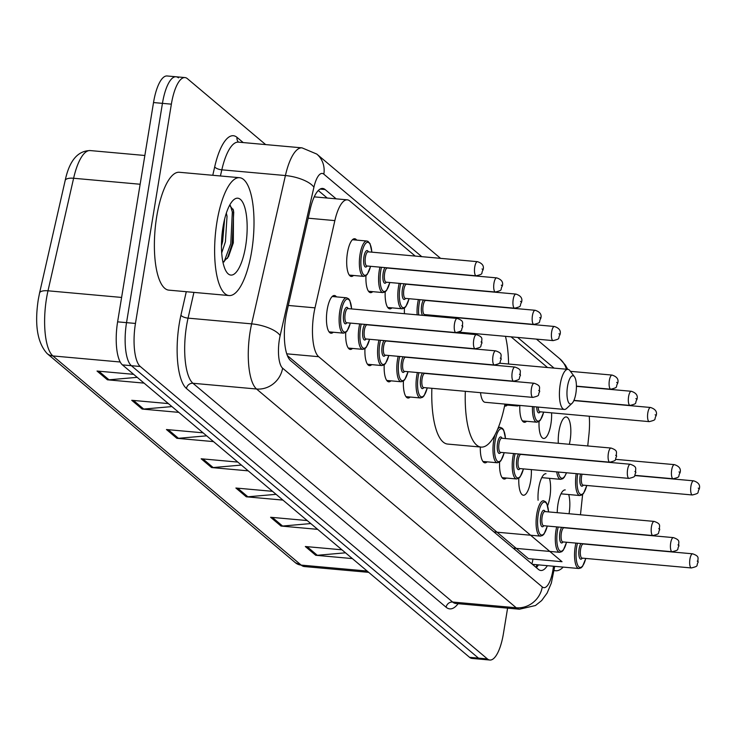 <?xml version="1.0" encoding="UTF-8"?>
<svg xmlns="http://www.w3.org/2000/svg" width="736" height="736" viewBox="0 0 736 736"><rect width="100%" height="100%" fill="white"/><g stroke="black" fill="none" stroke-linecap="round" stroke-linejoin="round"><path stroke-width="1.1" d="M551.577 412.832A18.934 6.1 -84.9 0 1 550.868 424.286A18.934 6.1 -84.9 0 1 543.619 438.463A18.934 6.1 -84.9 0 1 539.065 421.47M558.32 443.311A18.934 6.1 -84.9 0 1 558.992 431.13A18.934 6.1 -84.9 0 1 566.242 416.953A18.934 6.1 -84.9 0 1 570.096 440.496A18.934 6.1 -84.9 0 1 569.333 444.305M353.51 275.457A18.934 6.1 -84.9 0 1 351.284 276.451A18.934 6.1 -84.9 0 1 347.429 252.908A18.934 6.1 -84.9 0 1 354.688 238.74A18.934 6.1 -84.9 0 1 356.693 240.102M557.235 512.679A18.934 6.1 -84.9 0 1 557.98 504.105A18.934 6.1 -84.9 0 1 565.239 489.928M568.698 494.537A18.934 6.1 -84.9 0 1 569.094 513.47A18.934 6.1 -84.9 0 1 569.048 513.746M538.09 500.259A18.934 6.1 -84.9 0 1 538.752 487.904A18.934 6.1 -84.9 0 1 546.002 473.726M549.47 478.336A18.934 6.1 -84.9 0 1 549.856 497.26A18.934 6.1 -84.9 0 1 547.648 505.696M531.337 469.605A18.934 6.1 -84.9 0 1 530.628 481.059A18.934 6.1 -84.9 0 1 523.379 495.236A18.934 6.1 -84.9 0 1 518.834 478.244M333.27 332.23A18.934 6.1 -84.9 0 1 331.044 333.224A18.934 6.1 -84.9 0 1 327.189 309.681A18.934 6.1 -84.9 0 1 334.448 295.504A18.934 6.1 -84.9 0 1 336.453 296.875M415.205 256.064L349.747 200.928A35.494 11.436 95.1 0 0 347.318 199.842A35.494 11.436 95.1 0 0 334.852 220.607L314.999 307.85A35.494 11.436 95.1 0 0 313.867 313.665A35.494 11.436 95.1 0 0 318.67 356.702L562.019 561.706L528.476 558.679L287.344 355.552M547.52 367.531L511.078 336.84M587.733 445.961L588.929 434.636A35.494 11.436 95.1 0 0 589.251 416.226M580.474 514.768L582.618 494.454M372.738 291.658A18.934 6.1 -84.9 0 1 370.521 292.652A18.934 6.1 -84.9 0 1 365.976 275.66M391.975 307.86A18.934 6.1 -84.9 0 1 389.749 308.853A18.934 6.1 -84.9 0 1 385.204 291.861M404.46 313.692A18.934 6.1 -84.9 0 1 404.441 308.062M507.371 405.076A18.934 6.1 -84.9 0 1 505.154 406.06A18.934 6.1 -84.9 0 1 504.592 405.932M526.599 421.277A18.934 6.1 -84.9 0 1 524.382 422.262A18.934 6.1 -84.9 0 1 519.828 405.426M352.498 348.432A18.934 6.1 -84.9 0 1 350.281 349.425A18.934 6.1 -84.9 0 1 345.736 332.433M371.735 364.633A18.934 6.1 -84.9 0 1 369.509 365.626A18.934 6.1 -84.9 0 1 364.964 348.634M390.963 380.834A18.934 6.1 -84.9 0 1 388.746 381.828A18.934 6.1 -84.9 0 1 384.201 364.835M410.2 397.035A18.934 6.1 -84.9 0 1 407.974 398.029A18.934 6.1 -84.9 0 1 403.429 381.036M487.131 461.849A18.934 6.1 -84.9 0 1 484.914 462.834A18.934 6.1 -84.9 0 1 480.323 447.019M506.359 478.05A18.934 6.1 -84.9 0 1 504.142 479.035A18.934 6.1 -84.9 0 1 499.597 462.042M336.14 198.83L325.11 189.538A35.494 11.436 95.1 0 0 322.681 188.453A35.494 11.436 95.1 0 0 310.215 209.217L286.884 311.733A35.494 11.436 95.1 0 0 285.752 317.547A35.494 11.436 95.1 0 0 290.554 360.585L538.421 569.388A35.494 11.436 95.1 0 0 540.85 570.483A35.494 11.436 95.1 0 0 547.354 565.68M507.592 608.148L503.452 633.448A35.494 11.436 -84.9 0 1 489.854 660.026A35.494 11.436 -84.9 0 1 487.425 658.941L140.263 366.491A35.494 11.436 -84.9 0 1 135.461 323.444L171.368 104.162A35.494 11.436 -84.9 0 1 184.966 77.574A35.494 11.436 -84.9 0 1 187.395 78.669L265.65 144.587M489.854 660.026L480.93 659.226A35.494 11.436 -84.9 0 1 478.501 658.14L131.339 365.682A35.494 11.436 -84.9 0 1 126.537 322.644L162.444 103.353A35.494 11.436 -84.9 0 1 176.042 76.774A35.494 11.436 -84.9 0 1 178.471 77.86M538.43 564.871A35.494 11.436 -84.9 0 1 536.314 567.612M318.302 190.523L327.216 198.03M176.042 76.774L167.118 75.974A35.494 11.436 -84.9 0 0 153.52 102.552L117.613 321.844A35.494 11.436 -84.9 0 0 122.415 364.881L469.577 657.331A35.494 11.436 -84.9 0 0 472.006 658.426L480.93 659.226A35.494 11.436 -84.9 0 1 478.501 658.14L131.339 365.682A35.494 11.436 -84.9 0 1 126.537 322.644L162.444 103.353A35.494 11.436 -84.9 0 1 176.042 76.774L184.966 77.574M345.506 552.81L317.308 555.294A9.467 8.74 130.1 0 1 315.735 555.284L352.36 558.587M341.946 549.81L305.32 546.517L315.735 555.284M310.785 523.563L282.587 526.047A9.467 8.74 130.1 0 1 281.014 526.047L317.639 529.34M307.225 520.564L270.6 517.27L281.014 526.047M276.074 494.325L247.876 496.8A9.467 8.74 130.1 0 1 246.302 496.8L282.928 500.094M272.513 491.326L235.888 488.023L246.302 496.8M137.209 377.338L109.011 379.813A9.467 8.74 130.1 0 1 107.438 379.813L144.063 383.116M133.648 374.339L97.023 371.045L107.438 379.813M171.92 406.585L143.722 409.06A9.467 8.74 130.1 0 1 142.149 409.06L178.774 412.362M168.36 403.586L131.735 400.292L142.149 409.06M206.641 435.832L178.443 438.306A9.467 8.74 130.1 0 1 176.87 438.306L213.495 441.609M203.081 432.832L166.456 429.53L176.87 438.306M241.353 465.078L213.155 467.553A9.467 8.74 130.1 0 1 211.582 467.553L248.207 470.847M237.792 462.079L201.167 458.776L211.582 467.553M251.675 251.252A59.165 19.062 -84.9 0 1 229.006 295.55A59.165 19.062 -84.9 0 1 216.954 222.005A59.165 19.062 -84.9 0 1 239.623 177.707A59.165 19.062 -84.9 0 1 251.675 251.252M229.006 295.55L168.765 290.131A59.165 19.062 -84.9 0 1 156.713 216.586A59.165 19.062 -84.9 0 1 179.382 172.279L239.623 177.707M222.999 227.093A38.585 12.429 -84.9 0 1 233.349 200.118A38.585 12.429 -84.9 0 1 245.097 208.546A38.585 12.429 -84.9 0 1 245.631 246.164A38.585 12.429 -84.9 0 1 226.844 272.384A38.585 12.429 -84.9 0 1 222.999 227.093M222.98 262.43L228.491 256.662L233.321 242.862L233.487 210.275L229.614 205.298M221.453 245.953L222.64 241.482L224.618 219.135M221.702 252.926L225.428 241.73L227.028 216.237L226.338 213.127M221.619 239.798L223.293 225.336M227.396 258.437L232.19 243.754L233.726 212.115L233.045 209.098M224.057 261.924L230.791 243.634L232.328 211.986L230.386 205.574M575.856 393.41A14.196 4.572 -84.9 0 1 572.047 403.337A14.196 4.572 -84.9 0 1 567.723 400.237A14.196 4.572 -84.9 0 1 567.52 386.391A14.196 4.572 -84.9 0 1 574.439 376.749A14.196 4.572 -84.9 0 1 575.856 393.41M572.047 403.337L566.61 408.434A20.111 6.486 -84.9 0 1 564.31 409.437A20.111 6.486 -84.9 0 1 560.206 384.431A20.111 6.486 -84.9 0 1 567.916 369.362A20.111 6.486 -84.9 0 1 570.004 370.76L574.439 376.749M480.507 392.674A20.111 6.486 95.1 0 0 485.098 402.298L564.31 409.437M504.96 404.092A65.081 20.976 -84.9 0 1 481.068 447.083A65.081 20.976 -84.9 0 1 465.327 391.313M481.068 447.083L447.598 444.066A65.081 20.976 -84.9 0 1 431.866 388.295M475.171 348.79C483.469 346.674 479.541 346.868 481.997 342.967C480.81 339.416 484.582 337.511 476.45 334.65L367.117 324.797A7.102 2.291 95.1 0 0 364.394 330.114A7.102 2.291 95.1 0 0 365.847 338.946L475.171 348.79A7.102 2.291 -84.9 0 1 473.726 339.968A7.102 2.291 -84.9 0 1 476.45 334.65A65.081 20.976 -84.9 0 1 476.845 333.758M505.466 336.334A65.081 20.976 -84.9 0 1 508.576 364.026M563.187 567.106A59.165 19.062 -84.9 0 1 555.689 570.75A59.165 19.062 -84.9 0 1 554.199 570.437M288.31 305.449L314.999 307.85M314.502 196.291A35.494 32.78 130.1 0 1 314.447 196.88M532.809 559.94A35.494 32.78 130.1 0 1 531.898 563.896M286.727 353.823L318.67 356.702M308.172 218.196L334.852 220.607M421.756 256.652L323.84 174.174A23.662 7.627 95.1 0 0 313.904 187.284L280.149 335.607A23.662 7.627 95.1 0 0 279.395 339.48A23.662 7.627 95.1 0 0 282.596 368.175L542.276 586.932A23.662 7.627 95.1 0 0 552.957 569.931A23.662 7.627 95.1 0 0 553.463 566.223M554.723 566.352L554.723 566.343A23.662 1.058 -174 0 0 554.723 566.343L551.347 583.05L547.115 593.078L541.678 600.548L535.468 605.516L519.45 609.215A47.334 15.254 -84.9 0 1 516.221 607.761L256.542 389.004A47.334 15.254 -84.9 0 1 250.139 331.623A47.334 15.254 -84.9 0 1 251.648 323.868L188.057 318.136A47.334 15.254 95.1 0 0 186.548 325.892A47.334 15.254 95.1 0 0 192.952 383.281L452.631 602.039A47.334 15.254 95.1 0 0 455.86 603.492L455.823 603.483M458.114 603.695A53.25 17.158 -84.9 0 1 446.117 607.246L186.438 388.488A5.916 5.465 130.1 0 1 192.952 383.281L256.542 389.004A23.662 21.85 -49.9 0 0 282.596 368.175M186.438 388.488A53.25 17.158 -84.9 0 1 179.234 323.932A53.25 17.158 -84.9 0 1 180.927 315.21L186.282 291.704M212.778 175.288L214.691 166.888A53.25 17.158 -84.9 0 1 237.029 137.374L243.193 142.563M171.368 104.162L153.52 102.552M135.461 323.444L117.613 321.844M140.263 366.491L122.415 364.881M487.425 658.941L469.577 657.331M280.149 335.607A23.662 8.648 -167.2 0 0 251.648 323.868L285.412 175.545L221.821 169.823L220.414 175.978M313.904 187.284A23.662 8.648 -167.2 0 0 285.412 175.545A47.334 15.254 -84.9 0 1 302.027 147.862L238.436 142.14A47.334 15.254 95.1 0 0 221.821 169.823A5.916 2.162 12.8 0 1 214.691 166.888M193.918 292.394L188.057 318.136A5.916 2.162 12.8 0 1 180.927 315.21M542.276 586.932A23.662 21.85 -49.9 0 1 516.221 607.761L452.631 602.039A5.916 5.465 130.1 0 0 446.117 607.246M554.07 368.12L517.638 337.428M238.51 142.14A5.916 5.465 130.1 0 1 237.029 137.374M566.398 369.233A23.662 21.85 -49.9 0 0 559.802 358.791L536.452 339.121M323.84 174.174A23.662 21.85 -49.9 0 0 316.774 154.063L302.027 147.862M536.903 565.055A14.196 0.635 -174 0 0 538.246 565.165M320.105 189.088L325.11 189.538M140.144 184.248L73.609 178.259A11.831 4.324 -167.2 0 0 65.173 180.495C69.377 160.706 77.731 150.724 90.234 150.567A47.334 15.254 95.1 0 0 73.609 178.259L47.996 290.803A47.334 15.254 95.1 0 0 46.488 298.558A47.334 15.254 95.1 0 0 52.891 355.939A11.831 10.93 130.1 0 1 47.132 353.574C37.398 342.829 34.445 324.834 38.281 299.57L39.551 293.038A11.831 4.324 -167.2 0 0 39.514 293.342M65.127 180.789A11.831 4.324 -167.2 0 1 65.173 180.495L39.551 293.038A11.831 4.324 -167.2 0 1 47.996 290.803L121.606 297.436M120.198 362.002L52.891 355.939L301.18 565.101A47.334 15.254 95.1 0 0 304.419 566.554L295.421 562.736A11.831 10.93 -49.9 0 0 301.18 565.101L367.144 571.044M213.155 467.553L202.924 458.933M178.443 438.306L168.213 429.695M143.722 409.06L133.492 400.448M109.011 379.813L98.78 371.202M247.876 496.8L237.645 488.18M282.587 526.047L272.357 517.426M317.308 555.294L307.078 546.673M329.038 331.853L343.427 333.15A17.747 5.722 -84.9 0 1 339.811 311.08A17.747 5.722 -84.9 0 1 346.61 297.795L348.671 298.825L349.839 300.5L351.652 308.936M351.578 308.927A16.569 5.336 95.1 0 0 347.024 299.12A16.569 5.336 95.1 0 0 341.274 311.475A16.569 5.336 95.1 0 0 342.994 331.007A16.569 5.336 95.1 0 0 350.299 323.076M346.868 322.764A8.28 2.668 -84.9 0 1 343.97 322.12A8.28 2.668 -84.9 0 1 343.703 313.527A8.28 2.668 -84.9 0 1 348.137 308.623M346.61 322.745L455.943 332.589A7.102 2.291 -84.9 0 1 454.498 323.757A7.102 2.291 -84.9 0 1 457.212 318.449L347.889 308.596A7.102 2.291 95.1 0 0 345.166 313.913A7.102 2.291 95.1 0 0 346.61 322.745L346.509 322.754M462.502 326.315L461.812 325.726L462.502 326.315M348.275 348.054L362.655 349.352A17.747 5.722 -84.9 0 1 359.039 327.281A17.747 5.722 -84.9 0 1 359.711 323.923M361.247 324.061A16.569 5.336 95.1 0 0 360.502 327.676A16.569 5.336 95.1 0 0 362.222 347.208A16.569 5.336 95.1 0 0 369.536 339.278M366.096 338.965A8.28 2.668 -84.9 0 1 363.207 338.321A8.28 2.668 -84.9 0 1 362.931 329.728A8.28 2.668 -84.9 0 1 364.771 324.374M481.74 342.516L481.04 341.927L481.74 342.516M367.503 364.256L381.892 365.553A17.747 5.722 -84.9 0 1 378.276 343.482A17.747 5.722 -84.9 0 1 378.948 340.124M380.484 340.262A16.569 5.336 95.1 0 0 379.739 343.878A16.569 5.336 95.1 0 0 381.46 363.409A16.569 5.336 95.1 0 0 388.764 355.479M385.333 355.166A8.28 2.668 -84.9 0 1 382.435 354.522A8.28 2.668 -84.9 0 1 382.168 345.929A8.28 2.668 -84.9 0 1 384.008 340.575M385.075 355.148L494.408 364.992A7.102 2.291 -84.9 0 1 492.964 356.169A7.102 2.291 -84.9 0 1 495.678 350.851L386.354 341.007A7.102 2.291 95.1 0 0 383.631 346.316A7.102 2.291 95.1 0 0 385.075 355.148L385.002 355.138M500.968 358.717L500.278 358.128L500.968 358.717M386.74 380.457L401.12 381.754A17.747 5.722 -84.9 0 1 397.504 359.692A17.747 5.722 -84.9 0 1 398.176 356.325M399.712 356.463A16.569 5.336 95.1 0 0 398.967 360.079A16.569 5.336 95.1 0 0 400.688 379.62A16.569 5.336 95.1 0 0 408.002 371.68M404.561 371.367A8.28 2.668 -84.9 0 1 401.672 370.723A8.28 2.668 -84.9 0 1 401.405 362.13A8.28 2.668 -84.9 0 1 403.236 356.776M404.312 371.349L513.636 381.193A7.102 2.291 -84.9 0 1 512.192 372.37A7.102 2.291 -84.9 0 1 514.915 367.052L405.582 357.208A7.102 2.291 95.1 0 0 402.868 362.517A7.102 2.291 95.1 0 0 404.312 371.349L404.239 371.34M520.205 374.918L519.506 374.33L520.205 374.918M405.968 396.658L420.357 397.955A17.747 5.722 -84.9 0 1 416.742 375.894A17.747 5.722 -84.9 0 1 417.413 372.526M418.95 372.664A16.569 5.336 95.1 0 0 418.204 376.28A16.569 5.336 95.1 0 0 419.925 395.821A16.569 5.336 95.1 0 0 427.23 387.881M423.798 387.568A8.28 2.668 -84.9 0 1 420.909 386.924A8.28 2.668 -84.9 0 1 420.633 378.332A8.28 2.668 -84.9 0 1 422.473 372.986M423.54 387.55L532.873 397.394A7.102 2.291 -84.9 0 1 531.429 388.571A7.102 2.291 -84.9 0 1 534.143 383.254L424.819 373.41A7.102 2.291 95.1 0 0 422.096 378.727A7.102 2.291 95.1 0 0 423.54 387.55L423.467 387.541M539.433 391.12L538.743 390.531L539.433 391.12M482.899 461.463L497.288 462.76A17.747 5.722 -84.9 0 1 493.672 440.698A17.747 5.722 -84.9 0 1 495.089 434.654M497.656 429.18A17.747 5.722 -84.9 0 1 500.471 427.404L502.532 428.435L503.7 430.118L505.512 438.555M505.439 438.546A16.569 5.336 95.1 0 0 500.885 428.738A16.569 5.336 95.1 0 0 495.135 441.094A16.569 5.336 95.1 0 0 496.855 460.626A16.569 5.336 95.1 0 0 504.16 452.686M500.728 452.382A8.28 2.668 -84.9 0 1 497.84 451.729A8.28 2.668 -84.9 0 1 497.564 443.136A8.28 2.668 -84.9 0 1 501.998 438.233M500.471 452.355L609.804 462.199A7.102 2.291 -84.9 0 1 608.359 453.376A7.102 2.291 -84.9 0 1 611.073 448.058L501.75 438.214A7.102 2.291 95.1 0 0 499.026 443.532A7.102 2.291 95.1 0 0 500.471 452.355L500.37 452.364M616.363 455.924L615.673 455.345L616.363 455.924M502.136 477.664L516.516 478.961A17.747 5.722 -84.9 0 1 512.909 456.9A17.747 5.722 -84.9 0 1 513.581 453.532M515.108 453.67A16.569 5.336 95.1 0 0 514.372 457.295A16.569 5.336 95.1 0 0 516.092 476.827A16.569 5.336 95.1 0 0 523.397 468.887M519.956 468.584A8.28 2.668 -84.9 0 1 517.068 467.93A8.28 2.668 -84.9 0 1 516.801 459.338A8.28 2.668 -84.9 0 1 518.632 453.992M519.708 468.556L629.041 478.4A7.102 2.291 -84.9 0 1 627.587 469.577A7.102 2.291 -84.9 0 1 630.31 464.26L520.978 454.416A7.102 2.291 95.1 0 0 518.264 459.733A7.102 2.291 95.1 0 0 519.708 468.556L519.598 468.565M635.6 472.126L634.901 471.546L635.6 472.126M493.957 531.926L540.39 536.112A17.747 5.722 -84.9 0 1 536.774 514.05A17.747 5.722 -84.9 0 1 543.573 500.756L545.634 501.786L546.802 503.47L548.614 511.897M548.532 511.897A16.569 5.336 95.1 0 0 543.987 502.081A16.569 5.336 95.1 0 0 538.237 514.436A16.569 5.336 95.1 0 0 539.957 533.977A16.569 5.336 95.1 0 0 547.262 526.038M543.83 525.725A8.28 2.668 -84.9 0 1 540.932 525.081A8.28 2.668 -84.9 0 1 540.666 516.488A8.28 2.668 -84.9 0 1 545.1 511.584M543.573 525.706L652.906 535.55A7.102 2.291 -84.9 0 1 651.461 526.728A7.102 2.291 -84.9 0 1 654.175 521.41L544.842 511.566A7.102 2.291 95.1 0 0 542.128 516.874A7.102 2.291 95.1 0 0 543.573 525.706L543.499 525.697M659.465 529.276L658.775 528.687L659.465 529.276M513.185 548.127L559.618 552.313A17.747 5.722 -84.9 0 1 556.002 530.251A17.747 5.722 -84.9 0 1 556.674 526.884M558.21 527.022A16.569 5.336 95.1 0 0 557.465 530.638A16.569 5.336 95.1 0 0 559.185 550.178A16.569 5.336 95.1 0 0 566.49 542.239M563.058 541.926A8.28 2.668 -84.9 0 1 560.17 541.282A8.28 2.668 -84.9 0 1 559.894 532.689A8.28 2.668 -84.9 0 1 561.734 527.344M562.801 541.908L672.134 551.752A7.102 2.291 -84.9 0 1 670.689 542.929A7.102 2.291 -84.9 0 1 673.412 537.611L564.08 527.767A7.102 2.291 95.1 0 0 561.356 533.085A7.102 2.291 95.1 0 0 562.801 541.908L562.736 541.898M678.693 545.477L678.003 544.888L678.693 545.477M532.422 564.328L578.855 568.514A17.747 5.722 -84.9 0 1 575.239 546.452A17.747 5.722 -84.9 0 1 575.911 543.085M577.447 543.223A16.569 5.336 95.1 0 0 576.702 546.839A16.569 5.336 95.1 0 0 578.422 566.38A16.569 5.336 95.1 0 0 585.727 558.44M582.296 558.127A8.28 2.668 -84.9 0 1 579.398 557.483A8.28 2.668 -84.9 0 1 579.131 548.89A8.28 2.668 -84.9 0 1 580.962 543.545M582.038 558.109L691.371 567.953A7.102 2.291 -84.9 0 1 689.926 559.13A7.102 2.291 -84.9 0 1 692.64 553.812L583.308 543.968A7.102 2.291 95.1 0 0 580.594 549.286A7.102 2.291 95.1 0 0 582.038 558.109L581.928 558.118M697.93 561.678L697.24 561.09L697.93 561.678M370.613 266.303L367.328 274.28L365.875 275.724L363.667 276.377A17.747 5.722 -84.9 0 1 360.051 254.306A17.747 5.722 -84.9 0 1 366.85 241.022L352.461 239.724M371.809 252.163A16.569 5.336 95.1 0 0 367.264 242.346A16.569 5.336 95.1 0 0 361.514 254.702A16.569 5.336 95.1 0 0 363.234 274.234A16.569 5.336 95.1 0 0 370.539 266.303M367.108 265.99A8.28 2.668 -84.9 0 1 364.21 265.346A8.28 2.668 -84.9 0 1 363.943 256.754A8.28 2.668 -84.9 0 1 368.377 251.85M368.055 251.822L368.129 251.822A7.102 2.291 95.1 0 0 365.406 257.14A7.102 2.291 95.1 0 0 366.85 265.972L366.776 265.963M477.452 261.676C482.466 263.332 484.316 266.101 483 269.992C480.544 273.893 484.472 273.7 476.183 275.816A7.102 2.291 -84.9 0 1 474.738 266.993A7.102 2.291 -84.9 0 1 477.452 261.676L368.129 251.822M482.052 268.953L482.742 269.542L482.052 268.953M389.85 282.514L386.556 290.481L385.112 291.925L382.895 292.578A17.747 5.722 -84.9 0 1 379.279 270.508A17.747 5.722 -84.9 0 1 379.951 267.15M381.487 267.288A16.569 5.336 95.1 0 0 380.742 270.903A16.569 5.336 95.1 0 0 382.462 290.435A16.569 5.336 95.1 0 0 389.776 282.504M386.336 282.192A8.28 2.668 -84.9 0 1 383.447 281.548A8.28 2.668 -84.9 0 1 383.171 272.955A8.28 2.668 -84.9 0 1 385.011 267.6M387.283 268.024L387.357 268.033A7.102 2.291 95.1 0 0 384.634 273.341A7.102 2.291 95.1 0 0 386.087 282.173L386.014 282.164M496.69 277.877C501.704 279.533 503.553 282.302 502.237 286.194C499.781 290.094 503.709 289.901 495.411 292.017A7.102 2.291 -84.9 0 1 493.966 283.194A7.102 2.291 -84.9 0 1 496.69 277.877L387.357 268.033M501.28 285.154L501.98 285.743L501.28 285.154M409.078 298.715L405.794 306.682L404.34 308.126L402.132 308.78A17.747 5.722 -84.9 0 1 398.516 286.718A17.747 5.722 -84.9 0 1 399.188 283.351M400.724 283.489A16.569 5.336 95.1 0 0 399.979 287.104A16.569 5.336 95.1 0 0 401.7 306.645A16.569 5.336 95.1 0 0 409.004 298.706M405.573 298.393A8.28 2.668 -84.9 0 1 402.675 297.749A8.28 2.668 -84.9 0 1 402.408 289.156A8.28 2.668 -84.9 0 1 404.248 283.802M406.52 284.225L406.594 284.234A7.102 2.291 95.1 0 0 403.871 289.542A7.102 2.291 95.1 0 0 405.315 298.374L405.242 298.365M515.918 294.078C520.932 295.734 522.79 298.503 521.474 302.395C519.009 306.296 522.937 306.102 514.648 308.218A7.102 2.291 -84.9 0 1 513.204 299.396A7.102 2.291 -84.9 0 1 515.918 294.078L406.594 284.234M520.518 301.355L521.208 301.944L520.518 301.355M417.156 314.833A17.747 5.722 -84.9 0 1 417.744 302.919A17.747 5.722 -84.9 0 1 418.416 299.552M419.952 299.69A16.569 5.336 95.1 0 0 419.207 303.306A16.569 5.336 95.1 0 0 418.701 314.98M428.002 315.818A16.569 5.336 95.1 0 0 428.242 314.907M422.694 315.339A8.28 2.668 -84.9 0 1 421.645 305.357A8.28 2.668 -84.9 0 1 423.476 300.012M425.748 300.426L425.822 300.435A7.102 2.291 95.1 0 0 423.108 305.753A7.102 2.291 95.1 0 0 424.552 314.576L424.479 314.566M535.155 310.279C540.169 311.935 542.018 314.704 540.702 318.596C538.246 322.497 542.174 322.313 533.876 324.42A7.102 2.291 -84.9 0 1 532.432 315.597A7.102 2.291 -84.9 0 1 535.155 310.279L425.822 300.435M539.746 317.556L540.445 318.145L539.746 317.556M424.801 314.594A8.28 2.668 -84.9 0 1 424.01 315.459M442.18 317.087A8.28 2.668 -84.9 0 1 442.713 316.213M444.986 316.627L445.059 316.636A7.102 2.291 95.1 0 0 444.001 317.253M554.383 326.48C559.406 328.136 561.255 330.915 559.94 334.797C557.474 338.707 561.402 338.514 553.113 340.621A7.102 2.291 -84.9 0 1 551.669 331.798A7.102 2.291 -84.9 0 1 554.383 326.48L445.059 316.636M558.983 333.758L559.673 334.346L558.983 333.758M437.442 316.664A17.747 5.722 -84.9 0 1 437.653 315.753M439.19 315.891A16.569 5.336 95.1 0 0 438.969 316.802M612.085 375.084C617.099 376.74 618.948 379.518 617.633 383.41C615.176 387.311 619.105 387.118 610.816 389.224A7.102 2.291 -84.9 0 1 609.362 380.402A7.102 2.291 -84.9 0 1 612.085 375.084L570.428 371.33M616.676 382.37L617.375 382.95L616.676 382.37M519.634 405.407L517.528 405.987A17.747 5.722 -84.9 0 1 515.945 405.076M631.313 391.285C636.336 392.941 638.186 395.72 636.87 399.611C634.404 403.512 638.333 403.319 630.044 405.426A7.102 2.291 -84.9 0 1 628.599 396.603A7.102 2.291 -84.9 0 1 631.313 391.285L576.426 386.345M635.913 398.572L636.603 399.151L635.913 398.572M543.711 412.123L540.417 420.1L538.973 421.544L536.756 422.188A17.747 5.722 -84.9 0 1 532.487 406.566M533.986 406.704A16.569 5.336 95.1 0 0 537.234 420.872A16.569 5.336 95.1 0 0 543.637 412.114M650.55 407.486C655.564 409.142 657.414 411.921 656.098 415.812C653.642 419.713 657.57 419.52 649.281 421.636A7.102 2.291 -84.9 0 1 647.827 412.804A7.102 2.291 -84.9 0 1 650.55 407.486L573.841 400.577M655.141 414.773L655.84 415.352L655.141 414.773M538.228 407.082A7.102 2.291 95.1 0 0 539.948 411.783L539.874 411.774M540.196 411.81A8.28 2.668 -84.9 0 1 536.71 406.953M566.545 472.779L564.282 477.25L562.838 478.694L560.63 479.338A17.747 5.722 -84.9 0 1 556.71 471.886M558.311 472.034A16.569 5.336 95.1 0 0 566.435 472.77M674.415 464.637C679.429 466.293 681.278 469.062 679.963 472.954C677.506 476.854 681.435 476.67 673.146 478.777A7.102 2.291 -84.9 0 1 671.692 469.954A7.102 2.291 -84.9 0 1 674.415 464.637L615.535 459.338M679.006 471.914L679.705 472.503L679.006 471.914M586.813 485.475L583.519 493.451L582.066 494.896L579.858 495.54A17.747 5.722 -84.9 0 1 576.214 473.644M577.723 473.782A16.569 5.336 95.1 0 0 577.705 473.864A16.569 5.336 95.1 0 0 579.425 493.405A16.569 5.336 95.1 0 0 586.73 485.466M583.298 485.153A8.28 2.668 -84.9 0 1 580.41 484.509A8.28 2.668 -84.9 0 1 580.134 475.916A8.28 2.668 -84.9 0 1 580.529 474.039M582.075 474.177A7.102 2.291 95.1 0 0 581.596 476.312A7.102 2.291 95.1 0 0 583.041 485.134L582.976 485.125M693.652 480.838C698.666 482.494 700.516 485.272 699.2 489.155C696.734 493.065 700.663 492.872 692.374 494.978A7.102 2.291 -84.9 0 1 690.929 486.156A7.102 2.291 -84.9 0 1 693.652 480.838L634.772 475.539M698.243 488.115L698.933 488.704L698.243 488.115M537.013 564.742L536.01 567.355M314.235 196.862L347.318 199.842M519.45 609.215L455.86 603.492M567.75 369.352L565.414 365.148L559.802 358.791M440.57 258.354L316.774 154.063M295.421 562.736L47.132 353.574M304.419 566.554L368.69 572.35M90.234 150.567L144.854 155.489M567.916 369.362L499.293 363.188M555.689 570.75L554.171 570.621M457.212 318.449C465.354 321.31 461.573 323.214 462.76 326.766C460.304 330.666 464.232 330.473 455.943 332.589M346.61 297.795L332.221 296.498M343.427 333.15L345.635 332.497L347.088 331.053L350.373 323.076M362.655 349.352L364.872 348.698L366.316 347.254L369.61 339.278M495.678 350.851C503.82 353.712 500.038 355.617 501.234 359.168C498.769 363.069 502.697 362.876 494.408 364.992M381.892 365.553L384.1 364.9L385.554 363.455L388.838 355.488M514.915 367.052C523.048 369.914 519.276 371.818 520.462 375.369C518.006 379.27 521.934 379.077 513.636 381.193M401.12 381.754L403.337 381.101L404.782 379.656L408.075 371.689M534.143 383.254C542.285 386.115 538.504 388.019 539.7 391.57C537.234 395.471 541.162 395.287 532.873 397.394M420.357 397.955L422.565 397.311L424.019 395.867L427.303 387.89M611.073 448.058C619.215 450.92 615.434 452.833 616.63 456.384C614.164 460.285 618.093 460.092 609.804 462.199M500.471 427.404L498.447 427.22M497.288 462.76L499.496 462.116L500.949 460.672L504.243 452.695M630.31 464.26C638.443 467.121 634.671 469.034 635.858 472.586C633.402 476.486 637.33 476.293 629.041 478.4M516.516 478.961L518.733 478.317L520.177 476.873L523.471 468.896M654.175 521.41C662.308 524.271 658.536 526.176 659.723 529.727C657.266 533.628 661.195 533.434 652.906 535.55M540.39 536.112L542.598 535.458L544.051 534.014L547.336 526.047M673.412 537.611C681.545 540.472 677.773 542.377 678.96 545.928C676.494 549.829 680.423 549.645 672.134 551.752M559.618 552.313L561.826 551.669L563.279 550.224L566.573 542.248M692.64 553.812C700.773 556.674 697.001 558.578 698.188 562.129C695.732 566.039 699.66 565.846 691.371 567.953M578.855 568.514L581.063 567.87L582.516 566.426L585.801 558.449M476.183 275.816L366.85 265.972M363.667 276.377L349.278 275.08M371.892 252.163L370.052 243.671L368 241.371L366.85 241.022M495.411 292.017L386.087 282.173M382.895 292.578L368.515 291.281M514.648 308.218L405.315 298.374M402.132 308.78L387.743 307.482M428.085 315.818L428.315 314.916M533.876 324.42L424.552 314.576M553.113 340.621L458.841 332.129M610.816 389.224L576.417 386.133M630.044 405.426L573.933 400.375M517.528 405.987L504.813 404.846M649.281 421.636L539.948 411.783M536.756 422.188L522.376 420.9M673.146 478.777L634.892 475.336M560.63 479.338L541.779 477.636M692.374 494.978L583.041 485.134M579.858 495.54L561.007 493.838"/></g></svg>
